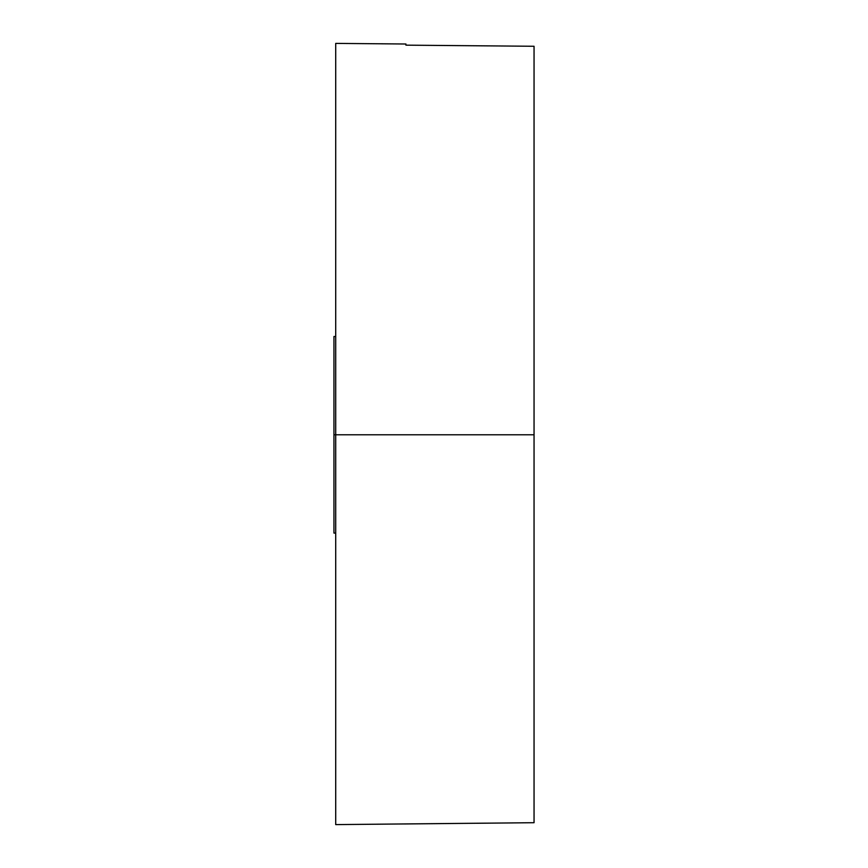 <?xml version="1.0" encoding="UTF-8"?>
<svg xmlns="http://www.w3.org/2000/svg" width="868" height="868" viewBox="0 0 868 868"><rect width="100%" height="100%" fill="white"/><g stroke="black" fill="none" stroke-linecap="round" stroke-linejoin="round"><path stroke-width="1.3" d="M335.71 43.4L335.71 824.6L534.048 822.701L534.048 46.275L405.92 45.158L405.92 44.008L335.71 43.4L335.71 434.792L534.048 434.792L335.71 434.792L335.71 824.6L534.048 822.701L534.048 46.275L405.92 45.158M335.71 434.792L333.952 434.792L333.952 533.082L333.952 336.502L333.952 434.792L335.71 434.792M335.71 533.082L333.952 533.082M335.71 336.502L333.952 336.502"/></g></svg>
